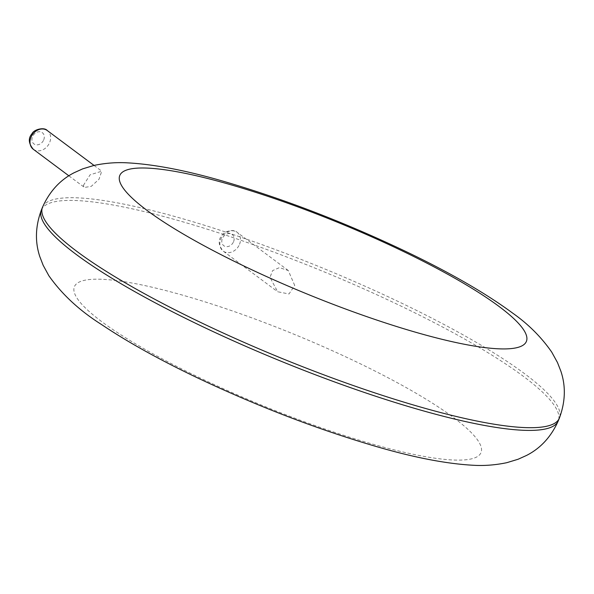 <?xml version="1.0" encoding="UTF-8"?>
<svg xmlns="http://www.w3.org/2000/svg" width="594" height="594" viewBox="0 0 594 594"><rect width="100%" height="100%" fill="white"/><g stroke="black" fill="none" stroke-linecap="round" stroke-linejoin="round"><path stroke-width="0.45" stroke-dasharray="2.97 2.23" d="M83.368 185.439L90.08 174.814L101.76 171.198L98.983 179.269L91.268 186.345L84.452 187.437L83.368 185.439M294.721 285.469L288.283 270.522L279.44 267.634L272.616 270.597L269.988 277.383L277.643 291.743L289.003 293.971L294.721 285.469M42.508 207.239A279.121 49.517 -157.8 0 1 242.404 237.719A279.121 49.517 -157.8 0 1 524.754 373.826A279.121 49.517 -157.8 0 1 559.37 418.169M41.402 209.949A279.121 49.517 -157.8 0 1 241.298 240.436A279.121 49.517 -157.8 0 1 523.648 376.544A279.121 49.517 -157.8 0 1 558.263 420.879M453.779 417.745A219.594 38.959 -157.8 0 1 278.593 411.976A219.594 38.959 -157.8 0 1 100.713 279.247A219.594 38.959 -157.8 0 1 453.779 417.745M33.316 149.287A11.687 9.489 126.7 0 0 49.673 142.478A11.687 9.489 126.7 0 0 47.297 130.554M239.538 244.29A11.687 9.489 126.7 0 0 237.154 232.365A11.687 9.489 126.7 0 0 222.557 236.056A11.687 9.489 126.7 0 0 223.181 251.099A11.687 9.489 126.7 0 0 239.538 244.29M43.741 139.828A7.009 5.695 126.7 0 0 37.571 131.987A7.009 5.695 126.7 0 0 33.049 143.05A7.009 5.695 126.7 0 0 43.741 139.828M233.598 241.639A7.009 5.695 126.7 0 0 227.428 233.806A7.009 5.695 126.7 0 0 222.913 244.869A7.009 5.695 126.7 0 0 233.598 241.639M68.859 175.809L84.452 187.437M94.023 165.422L101.76 171.198M288.283 270.522L237.154 232.365C234.199 228.601 223.574 231.289 221.852 235.543C217.916 240.065 218.362 245.248 223.181 251.099L277.643 291.743"/><path stroke-width="0.89" d="M559.37 418.169A279.121 49.517 -157.8 0 1 282.232 358.553A279.121 49.517 -157.8 0 1 42.508 207.239C49.562 191.424 60.098 179.923 74.131 172.728L82.625 168.882L93.956 165.436C105.39 163.046 116.617 162.184 127.636 162.86C155.153 164.367 188.35 170.886 227.227 182.403C287.34 200.215 347.809 223.686 408.627 252.821C451.373 273.433 486.033 293.518 512.622 313.083C528.259 324.072 541.297 337.08 551.729 352.108L557.476 362.54L560.885 371.25C565.919 386.241 565.414 401.878 559.37 418.169L558.263 420.879A279.121 49.517 -157.8 0 1 281.125 361.263A279.121 49.517 -157.8 0 1 41.402 209.949L42.508 207.239M499.16 306.549A219.594 38.959 -157.8 0 1 323.975 300.779A219.594 38.959 -157.8 0 1 146.094 168.05A219.594 38.959 -157.8 0 1 499.16 306.549M94.023 165.422L47.297 130.554A11.687 9.489 126.7 0 0 32.7 134.244A11.687 9.489 126.7 0 0 33.316 149.287L68.859 175.809M558.263 420.879C551.21 436.694 540.674 448.195 526.64 455.39L518.146 459.236L506.816 462.681C495.381 465.072 484.155 465.934 473.136 465.258C445.619 463.751 412.422 457.231 373.544 445.715C315.837 428.645 257.447 406.17 198.374 378.289C160.12 360.098 127.881 342.203 101.671 324.621C79.581 310.677 61.969 294.372 48.834 275.69L43.154 265.28L39.798 256.578C34.86 241.661 35.395 226.121 41.402 209.949M47.297 130.554C44.335 126.789 33.717 129.477 31.994 133.724C28.059 138.254 28.497 143.436 33.316 149.287"/></g></svg>
